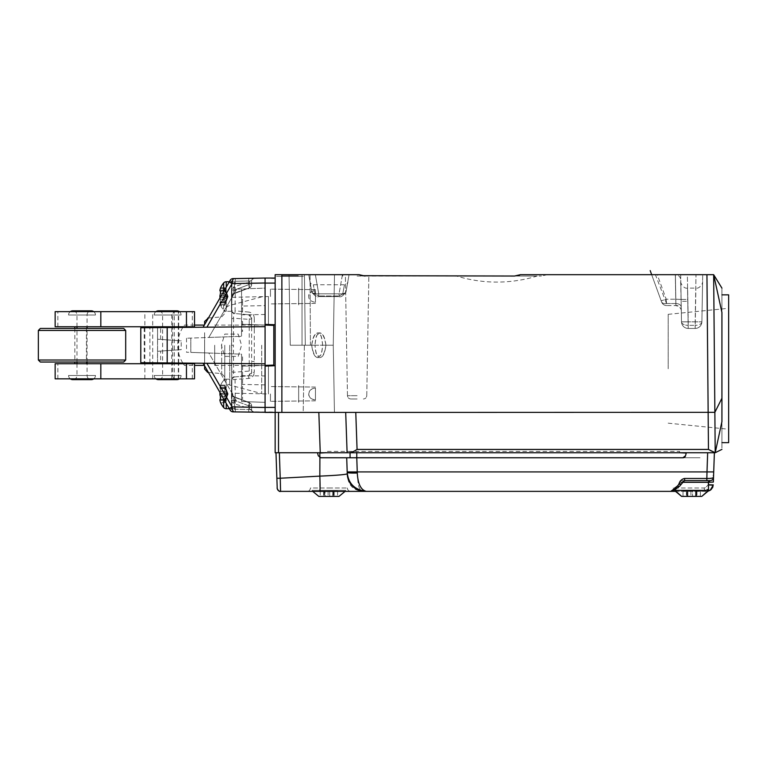 <?xml version="1.0" encoding="UTF-8"?>
<svg xmlns="http://www.w3.org/2000/svg" width="767" height="767" viewBox="0 0 767 767"><rect width="100%" height="100%" fill="white"/><g stroke="black" fill="none" stroke-linecap="round" stroke-linejoin="round"><path stroke-width="0.58" stroke-dasharray="3.83 2.88" d="M265.075 385.552L265.075 412.425L265.075 385.552M265.075 366.08L265.075 407.382L265.075 366.08L265.075 380.183L265.075 366.08L275.152 365.734L275.152 412.425L265.075 412.425L265.075 365.399L265.075 375.964L241.557 375.677L241.557 354.162L190.801 352.389L190.801 338.094L190.801 352.389L186.506 352.235L208.816 353.012L236.725 401.352L208.816 353.012L241.557 354.162L241.557 401.524L241.557 375.677M278.507 412.425L275.152 412.425L275.152 365.734L275.152 452.731L347.106 452.731L345.696 412.425L278.507 412.425L278.507 452.731L317.471 452.731L275.986 452.731L276.868 478.234L280.233 478.234L280.578 491.369M275.152 274.691L281.873 274.691L281.873 412.425L345.696 412.425L347.106 452.731L349.714 452.731C351.181 452.674 353.625 451.571 357.067 449.433L355.773 412.425L265.075 412.425L265.075 399.751C265.075 404.525 265.075 404.525 265.075 399.751L265.075 412.425L273.809 411.965L235.335 411.908L232.928 410.834L232.027 408.571L231.634 363.5L231.893 393.183L268.431 393.95L268.431 365.964M303.205 412.425L334.441 412.425L303.205 412.425L334.441 412.425L303.205 412.425L304.374 345.236L305.285 345.236L304.451 274.691L334.498 274.691L289.034 274.691L304.451 274.691L305.285 345.236L290.262 345.236L311.68 345.236C312.907 354.086 315.084 358.055 318.209 357.154C321.641 359.033 324.22 355.063 325.956 345.236L333.262 345.236L334.498 274.691L310.041 274.691L334.498 274.691L333.262 345.236L290.262 345.236L310.424 345.236L310.041 274.691L289.034 274.691L310.041 274.691L310.424 345.236L333.262 345.236L334.498 274.691L333.262 345.236L325.956 345.236C324.7 336.32 322.523 332.351 319.408 333.319C315.985 331.459 313.406 335.438 311.68 345.236L304.374 345.236L303.205 412.425M275.152 365.399L275.152 325.083M275.152 324.748L275.152 278.057L275.152 291.211L275.152 278.057L265.075 278.057L265.075 324.393L265.075 278.057L265.075 324.393L275.152 324.748L275.152 283.09L275.152 324.748M275.152 397.699L275.152 292.773L275.152 397.699M281.873 274.691L359.129 274.691C338.295 274.691 338.295 274.691 359.129 274.691L342.791 274.691L359.129 274.691L364.987 276.034L541.397 276.034L514.523 276.034L520.371 274.691L713.655 274.691L715.208 452.731L710.904 451.111M315.362 274.691L349.052 274.691L342.437 274.691L339.062 293.809C343.031 293.982 345.361 293.32 346.032 291.824C348.333 278.766 348.333 278.766 346.032 291.824L349.052 274.691L346.032 291.824C345.361 293.32 343.031 293.982 339.062 293.809L318.727 293.809C314.758 293.982 312.437 293.32 311.766 291.824L308.746 274.691L315.362 274.691L308.746 274.691L311.766 291.824C309.456 278.766 309.456 278.766 311.766 291.824C312.437 293.32 314.758 293.982 318.727 293.809L339.062 293.809L342.437 274.691L315.362 274.691L318.727 293.809L315.362 274.691M276.494 274.691L303.368 274.691L276.494 274.691M315.074 294.087C312.763 281.71 312.763 281.71 315.074 294.087C312.763 281.71 312.763 281.71 315.074 294.087L318.727 295.966L315.074 294.087A3.356 2.828 -10 0 1 311.766 291.824L311.766 291.824A3.356 2.828 170 0 0 315.074 294.087M339.062 295.966L342.724 294.087C345.025 281.71 345.025 281.71 342.724 294.087C345.025 281.71 345.025 281.71 342.724 294.087L339.062 295.966L318.727 295.966L339.062 295.966L339.062 296.589L339.062 295.966M315.458 302.361L315.458 289.638L315.458 302.361C310.808 301.479 308.574 299.533 308.756 296.532C308.42 293.397 310.664 291.402 315.458 290.568C311.229 290.904 308.996 292.889 308.756 296.532C308.583 299.552 310.817 301.498 315.458 302.361L315.458 296.532L315.458 302.361M270.444 296.532L270.444 289.14L270.444 296.532M334.441 412.425L333.262 345.236L334.441 412.425M315.458 388.112L315.458 399.914C310.76 399.195 308.526 397.21 308.756 393.95C309.437 390.192 311.67 388.246 315.458 388.112L315.458 393.95L315.458 388.112C311.028 388.764 308.794 390.71 308.756 393.95C309.111 397.69 311.354 399.674 315.458 399.914L315.458 388.112M270.444 393.95L270.444 401.342L270.444 393.95M311.68 345.236C312.936 336.329 315.112 332.351 318.228 333.319C321.661 331.459 324.23 335.438 325.956 345.236C324.729 354.086 322.552 358.055 319.427 357.154C315.994 359.033 313.415 355.054 311.68 345.236L315.007 345.236C315.63 337.231 316.79 333.664 318.497 334.537C320.385 332.878 321.757 336.445 322.629 345.236C322.025 353.175 320.865 356.741 319.149 355.936C317.27 357.623 315.879 354.057 315.007 345.236C315.611 353.175 316.771 356.741 318.487 355.936C320.376 357.623 321.757 354.057 322.629 345.236L325.956 345.236L322.629 345.236C322.006 337.231 320.846 333.664 319.139 334.537C317.26 332.878 315.879 336.445 315.007 345.236L311.68 345.236M275.152 283.09L265.075 283.09L265.075 278.057L265.075 290.731C265.075 285.947 265.075 285.947 265.075 290.731L265.075 278.057L273.809 278.507L265.075 278.057L265.075 324.393M364.987 276.034L359.129 274.691L364.987 276.034L361.947 275.689M357.115 276.034L368.85 276.034L357.115 276.034M537.168 276.034L456.547 276.034L537.168 276.034A137.398 137.398 0 0 1 456.547 276.034M357.115 398.984L350.826 398.984L357.115 398.984M681.249 307.174L681.317 310.884L681.249 307.174C680.626 271.221 680.626 271.221 681.249 307.174A5.379 3.73 -1 0 0 675.871 303.54L666.523 303.54L666.676 305.602L675.938 305.602L666.676 305.602L666.207 299.235L661.154 300.798L666.207 299.235L657.281 274.691L675.315 274.691L657.281 274.691L666.207 299.235L675.737 299.235L675.315 274.691L675.737 299.235L681.115 299.418L680.665 274.691L675.315 274.691L680.665 274.691L681.115 299.418L687.826 299.418L688.22 321.843L695.17 321.843L695.995 274.691L680.665 274.691L687.347 274.691L687.826 299.418L687.347 274.691L702.716 274.691L695.995 274.691L695.17 328.439L688.22 328.439L695.17 328.439L695.88 288.133L695.17 328.439A6.721 6.721 0 0 0 701.891 321.843L702.716 274.691L701.891 321.843A6.721 6.721 0 0 1 695.17 328.439L688.22 328.439L695.17 328.439A6.721 6.721 0 0 0 701.891 321.843A6.721 3.614 -179 0 1 695.17 325.342A6.721 3.614 1 0 0 701.891 321.843A6.721 6.721 0 0 1 695.17 328.439L695.17 321.843L688.22 321.843L688.22 328.439L687.52 288.133L688.22 325.342L687.52 288.133L688.22 325.342L695.17 325.342L688.22 325.342L688.22 328.439A6.721 6.721 0 0 1 681.508 321.843L681.115 299.418L675.737 299.235L675.938 305.602L675.737 299.235L666.207 299.235L666.523 303.54L655.421 274.691L651.662 274.691L657.281 274.691L651.662 274.691L661.47 301.652A5.379 3.605 -20 0 0 666.523 303.54L655.421 274.691L675.401 274.691C677.923 274.807 679.648 276.12 680.578 278.642L681.249 307.174A5.379 3.73 179 0 0 675.871 303.54C675.248 265.411 675.248 265.411 675.871 303.54C675.248 265.411 675.248 265.411 675.871 303.54L666.523 303.54A5.379 3.605 -20 0 1 661.47 301.652L651.662 274.691M652.899 274.691L655.421 274.691M518.454 275.449A13.442 13.442 0 0 1 514.523 276.034L514.532 276.034A13.442 13.442 0 0 0 518.454 275.449M359.167 274.711L361.976 275.698M681.144 301.306L681.508 321.843A6.721 6.721 0 0 0 688.22 328.439A6.721 6.721 0 0 1 681.508 321.843A6.721 3.614 179 0 0 688.22 325.342A6.721 3.614 -1 0 1 681.508 321.843A6.721 6.721 0 0 0 688.22 328.439L687.826 299.418L681.115 299.418L681.144 301.306L687.865 301.306L681.144 301.306L681.317 310.961L681.144 301.306M355.773 412.425L714.863 412.33L721.929 398.246L721.929 312.505L713.655 274.691M710.875 451.092L708.468 449.433L706.944 274.691M349.714 452.731L714.278 452.731L686.331 452.731L685.516 455.78L686.331 452.731L714.384 452.731L713.713 471.916L707.001 471.916L707.663 452.731M721.929 312.505C721.929 280.252 721.929 280.252 721.929 312.505M715.208 452.731L721.929 421.61C721.929 458.235 721.929 458.235 721.929 421.61L721.929 398.246M721.929 330.222L721.929 409.645L721.929 330.222M291.182 275.698L281.527 275.698L291.182 275.698M276.494 276.369L303.368 276.369L276.494 276.369M296.541 276.369L281.527 276.369L296.541 276.369M288.325 276.369L297.97 276.369L288.325 276.369M281.527 276.369L298.325 276.369L281.527 276.369M288.68 276.369L296.187 276.369L288.68 276.369M291.182 276.369L284.394 276.369L291.182 276.369M286.532 275.698L283.32 275.698L286.532 275.698M285.103 275.698L298.325 275.698L285.103 275.698M298.325 275.698L281.527 275.698L298.325 275.698M346.703 457.774L319.829 457.563L356.77 457.774L346.703 457.774L347.259 473.824L346.703 457.774M356.77 457.774L700.05 457.774L356.77 457.774L357.269 471.916L707.001 471.916M691.7 457.774C682.208 457.774 682.208 457.774 691.7 457.774C701.191 457.774 701.191 457.774 691.7 457.774C682.208 457.774 682.208 457.774 691.7 457.774C701.191 457.774 701.191 457.774 691.7 457.774M328.899 457.774C319.408 457.774 319.408 457.774 328.899 457.774C338.391 457.774 338.391 457.774 328.899 457.774M355.102 457.774L675.574 457.774L355.102 457.774M698.421 457.774L681.623 457.774L698.421 457.774M353.088 457.774L339.647 457.774L353.088 457.774M713.166 477.803L713.521 477.371A3.356 3.356 2 0 1 710.165 480.621A3.356 3.356 0 0 0 713.521 477.4L713.473 478.723M713.406 480.717L713.368 481.801M711.373 480.391C713.262 478.838 713.972 477.831 713.521 477.371L713.521 477.371A3.356 3.356 2 0 0 713.521 477.371L713.713 471.916M708.171 480.621L706.369 480.621M693.962 480.621L680.617 480.621A1.342 0.872 90 0 0 679.744 481.964L681.7 481.964A3.356 1.985 -151.8 0 1 681.834 483.536L681.834 483.546A3.356 1.985 28.2 0 1 678.872 484.111C680.271 480.497 682.179 478.618 684.615 478.464L689.562 478.464M312.102 490.362L328.899 490.362L312.102 490.362L312.706 491.369L670.502 491.369C671.882 491.858 677.51 488.09 679.648 486.173A3.356 1.86 51.8 0 0 679.744 483.526C676.389 486.642 674.394 488.138 673.762 488.004C674.404 488.138 676.398 486.642 679.744 483.526L684.615 480.621L680.617 480.621L684.615 480.621L679.744 483.526A3.356 1.86 -128.2 0 1 679.648 486.173A3.356 1.86 51.8 0 1 677.568 485.99L678.872 484.111M691.7 480.621C704.643 480.621 704.643 480.621 691.7 480.621C678.757 480.621 678.757 480.621 691.7 480.621C704.643 480.621 704.643 480.621 691.7 480.621C678.757 480.621 678.757 480.621 691.7 480.621M675.506 491.369L706.541 491.369L707.999 491.206L708.497 490.362L674.902 490.362L708.497 490.362L674.902 490.362L675.506 491.369L708.018 491.206M710.184 490.295C708.315 490.928 706.848 489.988 705.803 487.467L708.104 484.888L705.803 487.467L704.259 488.004L673.225 488.004L704.259 488.004L705.803 487.476L708.449 490.449M713.243 485.127L712.974 486.604M712.361 488.004L711.402 489.288M670.511 491.369L670.502 491.369A3.356 3.26 90 0 0 673.762 488.004A3.356 3.26 -90 0 1 670.502 491.369C671.259 491.522 673.608 489.73 677.568 485.99M699.907 480.621L680.617 480.621A1.342 0.872 90 0 0 679.744 481.964L681.7 481.964A3.356 1.985 28.2 0 1 681.834 483.546L682.563 482.242M683.637 480.967L684.615 480.621L684.615 478.464M706.426 480.621L708.248 480.621M708.679 478.455L712.227 478.109M708.641 481.379L708.267 481.964L713.329 482.088M708.114 484.763L708.267 481.964L708.114 484.763M685.516 455.78L686.244 453.067M321.862 491.369L319.829 491.369L319.829 476.125C336.627 475.377 345.773 474.61 347.259 473.824L347.259 473.69M365.428 491.369L365.428 491.369C353.731 491.369 347.672 485.521 347.259 473.824M332.006 491.369L307.059 491.369C309.101 491.168 310.223 490.046 310.424 488.004L328.899 488.004L310.424 488.004M366.214 491.369L366.223 491.369C358.41 490.334 358.256 488.224 357.288 473.009L357.269 471.916L347.192 471.916M357.288 473.009A10.076 0.901 -2 0 1 347.221 472.482C346.128 482.213 355.313 492.903 366.223 491.369M279.341 452.731L280.233 478.234L319.829 476.125L319.829 457.563M318.286 455.78L317.471 452.731M328.899 488.004L347.374 488.004L328.899 488.004M627.876 457.774L662.132 457.774L627.876 457.774M520.371 457.774L368.534 457.774L520.371 457.774M679.61 452.731L679.61 451.389L350.059 451.389L350.059 457.774M350.059 452.731L350.059 451.389L325.534 451.389L325.534 452.731M692.496 491.033L696.963 491.033L696.158 491.033L696.168 496.402L690.904 496.402L696.57 496.402L696.57 491.033L695.506 491.033L695.506 496.402L695.506 491.033L687.884 491.033L692.496 491.033L692.496 496.402L696.57 496.402L696.158 491.033L700.386 491.033L696.158 491.033L696.168 496.402L696.57 491.033L695.506 491.033L696.57 491.033L696.57 496.402L692.496 496.402L692.496 491.033M687.884 491.033L686.82 491.033L687.884 491.033L687.884 496.402L690.904 496.402L686.436 496.402L687.232 496.402L687.232 491.033L686.82 496.402L687.884 496.402L687.884 491.033L690.904 491.033L686.436 491.033L687.884 491.033L687.884 496.402L690.904 496.402L686.436 496.402L687.884 496.402L687.884 491.033M683.014 491.033L686.436 491.033L683.014 491.033L683.014 496.402L686.436 496.402L683.014 496.402L683.014 491.033L687.232 491.033L687.232 496.402L687.232 491.033L683.014 491.033L683.014 496.402L686.436 496.402L683.014 496.402L683.014 491.033M700.386 491.033L700.386 496.402L696.963 496.402L700.386 496.402L700.386 491.033L696.963 491.033L700.386 491.033L700.386 496.402L696.963 496.402L700.386 496.402L700.386 491.033M701.776 496.402L681.623 496.402M708.497 490.362L708.497 482.299L682.525 482.299M695.506 491.033L695.506 496.402L695.506 491.033M696.57 496.402L696.57 491.033M686.82 496.402L686.82 491.033M329.695 491.033L332.705 491.033L328.103 491.033L329.695 491.033L329.695 496.402L328.103 496.402L334.163 496.402L329.695 496.402L329.695 491.033M325.083 491.033L328.103 491.033L324.019 491.033L325.083 491.033L325.083 496.402L328.103 496.402L323.636 496.402L325.083 496.402L325.083 491.033M323.636 491.033L320.213 491.033L323.636 491.033L323.636 496.402L320.213 496.402L323.636 496.402L323.636 491.033M320.213 491.033L320.213 496.402L320.213 491.033M332.705 491.033L333.77 491.033L332.705 491.033L332.705 496.402L332.705 491.033M334.163 491.033L337.585 491.033L334.163 491.033L334.163 496.402L337.585 496.402L334.163 496.402L334.163 491.033M337.585 491.033L337.585 496.402L337.585 491.033M338.976 496.402L318.823 496.402M328.899 490.362L345.696 490.362L328.899 490.362M324.019 491.033L324.019 496.402L324.019 491.033M333.77 496.402L333.77 491.033L333.77 496.402M728.65 294.854L728.65 442.655M721.929 368.754L721.929 442.655L721.929 368.754M668.182 368.754L668.182 314.336L668.182 368.754M184.444 327.394L184.444 326.761M184.444 363.088L184.444 363.711M204.607 321.44L204.607 324.604M238.201 356.377L241.557 345.236L238.201 334.096L224.76 334.096L221.404 345.236L224.76 356.377L238.201 356.377M214.683 345.236L214.683 365.399L214.683 345.236M261.71 345.236L261.71 393.615L261.71 345.236M224.76 345.236L224.76 378.553L224.76 345.236M204.607 345.236L204.607 365.878L204.607 345.236C204.607 362.503 204.607 362.503 204.607 345.236C204.607 327.979 204.607 327.979 204.607 345.236M253.695 278.248L254.28 278.239A2.684 2.684 0 0 0 251.634 280.933L251.634 284.73A3.356 3.068 0 0 1 249.246 287.663L249.246 282.131L233.877 286.772L232.027 288.766L231.912 295.659A2.684 2.378 0.5 0 1 231.912 295.659A2.684 2.378 -179.5 0 1 231.912 295.659L231.96 290.041L231.912 295.669A2.684 2.378 -179.5 0 1 233.82 293.406L234.481 281.93L232.027 281.901C232.065 280.08 233.168 278.967 235.335 278.574L232.928 279.648L232.027 281.901C232.238 279.907 233.341 278.795 235.335 278.574L235.335 278.574C233.341 278.795 232.238 279.907 232.027 281.901L231.481 345.236L232.027 281.901A3.356 3.356 0.5 0 1 235.325 278.574L235.316 283.608L265.075 283.09L265.075 365.399L265.075 325.083L241.557 324.259L241.557 288.948L265.075 288.133L265.075 375.964M265.075 305.602L265.075 288.133L236.725 289.121L241.557 288.948L241.557 336.32L186.506 338.237L208.816 337.461L236.725 289.121L208.816 337.461L241.557 336.32L241.557 324.259L265.075 325.083L265.075 365.399L241.557 366.214L273.809 365.092L273.809 325.39L265.075 325.083L265.075 305.602L241.557 306.071M265.075 345.236L265.075 399.655L265.075 345.236M265.075 393.95C265.075 407.498 265.075 407.498 265.075 393.95C265.075 380.403 265.075 380.403 265.075 393.95C265.075 407.498 265.075 407.498 265.075 393.95C265.075 380.403 265.075 380.403 265.075 393.95M265.075 296.532C265.075 310.079 265.075 310.079 265.075 296.532C265.075 282.985 265.075 282.985 265.075 296.532C265.075 310.079 265.075 310.079 265.075 296.532C265.075 282.985 265.075 282.985 265.075 296.532M265.075 314.508L241.557 314.806M241.557 396.97L241.557 398.984L241.557 396.97M241.557 390.087L241.557 395.628L241.557 390.087M241.557 386.223L241.557 388.236L241.557 386.223M241.557 379.166L241.557 384.881L241.557 379.166M241.557 377.489L241.557 371.439L241.557 377.489M241.557 366.07L241.557 370.097L241.557 363.376L241.557 366.07L242.564 366.07L242.564 370.097L241.557 370.097M241.557 356.329L241.557 362.034L241.557 356.329M241.557 327.921L241.557 333.818L241.557 327.921M241.557 325.802L241.557 320.664L241.557 325.802M241.557 306.608L241.557 312.198L241.557 306.608M241.557 301.767L241.557 305.4L241.557 299.351L241.557 301.767L242.564 301.767L242.564 299.351L242.564 305.4L242.564 301.767M241.557 401.524L265.075 402.349L241.557 401.524M186.506 338.237L186.506 352.235M265.075 384.881L241.557 384.411M242.564 366.07L242.564 370.097M241.557 330.04L242.564 330.04L242.564 331.402L241.557 331.402M242.564 330.04L242.564 331.402M241.557 321.574L242.564 321.574L242.564 325.352L241.557 325.352M242.564 321.574L242.564 325.352M241.557 308.574L242.564 308.574L242.564 312.198L241.557 312.198M242.564 308.574L242.564 312.198M242.564 311.297L242.564 307.519L242.564 311.297M241.557 299.351L242.564 299.351M242.564 301.019L242.564 303.732L242.564 301.019M248.863 278.335L265.075 278.057M268.431 324.508L268.431 296.532L231.893 297.299L231.634 326.982L206.774 327.193L232.017 283.474M231.902 296.532C231.989 286.551 231.989 286.551 231.902 296.532C231.816 306.503 231.816 306.503 231.902 296.532C231.989 286.551 231.989 286.551 231.902 296.532C231.816 306.503 231.816 306.503 231.902 296.532M231.912 295.659A2.684 2.378 0.5 0 1 233.82 293.406L233.628 293.857L233.82 293.406C233.897 284.48 233.897 284.48 233.82 293.406C233.897 284.48 233.897 284.48 233.82 293.406L249.246 287.663A3.356 3.068 0 0 0 251.634 284.73L248.566 284.73L234.414 290.07L233.82 293.406L249.438 287.884L249.246 282.131L251.442 280.041C256.082 276.168 253.148 279.217 254.27 278.239L254.145 278.248M232.027 281.901L234.481 281.93L235.143 281.259L234.481 281.93L234.414 290.07L231.96 290.041L234.414 290.07L248.566 284.73L249.438 287.884A3.356 3.356 0 0 0 251.634 284.73L251.634 280.933L251.634 284.73L251.634 280.933L235.143 281.259L248.566 281.029L249.438 287.884L233.628 293.857L231.902 296.34L233.628 293.857L249.438 287.884M248.882 278.335L248.566 281.029L251.634 280.933L251.634 284.73L248.566 284.73L248.757 278.335L245.603 278.392M249.275 278.325L251.106 278.296M252.516 278.939L254.28 278.239A2.684 2.684 89 0 0 251.634 280.933A2.684 2.684 0 0 1 254.26 278.239A2.684 2.684 -91 0 0 251.634 280.933A2.684 2.684 89 0 1 254.28 278.239L252.554 278.9M232.928 279.648L233.034 278.613M232.075 281.422L230.186 280.291M157.571 327.624L157.503 362.849L157.571 327.624L157.571 339.196L181.204 340.845L181.204 349.637L157.571 351.286L181.204 349.637M157.571 362.858L157.571 339.196L160.639 339.407L160.639 327.595L231.634 326.982M167.657 327.538C185.298 327.384 185.298 327.384 167.657 327.538L162.614 327.576L162.614 362.896L167.187 362.935M232.075 409.06L230.186 410.182L203.092 363.251L206.898 363.28M231.634 363.5L231.893 392.273L231.481 345.236L231.634 363.5L203.092 363.251M232.928 410.834L233.034 411.869L254.28 412.234L235.335 411.908C233.341 411.687 232.238 410.575 232.027 408.571A3.356 3.356 0 0 0 235.306 411.908L235.143 409.214L251.634 409.549L251.634 405.743L251.634 409.549L251.634 405.743L251.634 409.549L235.143 409.214L234.481 408.552L235.335 411.908L235.316 406.865L275.152 407.382M252.103 411.054L254.289 412.234L248.757 412.138L248.566 405.743L234.414 400.412L248.566 405.743L251.634 405.743L248.566 405.743L248.757 412.138L254.289 412.234L252.027 410.959A2.684 2.684 0 0 1 251.634 409.549L251.634 405.743A3.356 3.068 0 0 0 249.246 402.809L233.628 396.625L234.414 400.412L233.82 397.076C233.897 406.002 233.897 406.002 233.82 397.076C233.897 406.002 233.897 406.002 233.82 397.076L249.438 402.598L248.566 405.743L249.438 402.598L249.246 408.341L249.246 402.809A3.356 3.068 180 0 1 251.634 405.743A3.356 3.356 0 0 0 249.438 402.598L233.628 396.625L231.902 394.142L233.628 396.625L249.438 402.598M231.481 326.982L232.027 408.571L231.912 394.813L232.037 401.726L233.877 403.71L249.246 408.341L251.442 410.441C256.082 414.305 253.148 411.256 254.27 412.234L254.27 412.234A2.684 2.684 0 0 1 252.027 410.959M252.516 411.534L254.27 412.234A2.684 2.684 -89 0 1 251.634 409.549A2.684 2.684 0 0 0 254.26 412.234A2.684 2.684 91 0 1 251.634 409.549A2.684 2.684 91 0 0 254.28 412.234L252.554 411.572M231.912 394.813A2.684 2.378 179.5 0 0 233.82 397.076A2.684 2.378 -0.5 0 1 231.912 394.813L232.027 408.571C232.238 410.575 233.341 411.687 235.335 411.908A3.356 3.356 0 0 1 232.027 408.571L234.481 408.552L234.414 400.412L234.481 408.552L232.027 408.571C232.065 410.393 233.168 411.505 235.335 411.908M231.902 393.95C231.816 383.979 231.816 383.979 231.902 393.95C231.989 403.921 231.989 403.921 231.902 393.95C231.816 383.979 231.816 383.979 231.902 393.95C231.989 403.921 231.989 403.921 231.902 393.95M231.96 400.432L234.414 400.412L231.96 400.432M231.481 345.236L233.389 345.236L233.619 372.273L249.246 371.075A3.356 1.371 0 0 1 251.634 372.398L251.634 361.449L251.634 372.398A3.356 3.356 0 0 1 248.566 375.744L251.634 372.398L254.28 372.398L254.28 329.033L251.634 329.033L251.634 318.084L251.634 361.449L254.28 361.449M231.701 371.103A2.684 1.237 179.5 0 0 233.619 372.273C233.264 374.929 233.465 376.501 234.232 376.99L248.566 375.744A3.356 1.16 -95 0 0 249.246 371.075L249.246 319.398L233.619 318.209L233.389 345.236M231.701 319.369A2.684 1.237 -179.5 0 1 233.619 318.209C233.264 315.544 233.465 313.971 234.232 313.482L231.912 311.651M231.778 310.779A2.684 2.684 0.5 0 0 234.232 313.482L248.566 314.738L234.232 313.482A2.684 2.684 0 0 1 231.778 310.779L235.076 310.865L234.894 313.54M254.28 329.033L254.28 318.084L251.634 318.084A3.356 1.371 180 0 1 249.246 319.398A3.356 1.16 -85 0 0 248.566 314.738A3.356 3.356 0 0 1 251.634 318.084L248.566 314.738L248.757 312.064L235.076 310.865L235.316 283.608L232.017 283.579M232.017 406.893L235.316 406.865L235.076 379.617L234.894 376.933L234.232 376.99A2.684 2.684 -95 0 0 231.778 379.694A2.684 2.684 -95 0 1 234.232 376.99A2.684 2.684 0 0 0 231.778 379.694L248.757 378.419C252.151 377.824 253.992 375.82 254.28 372.398M254.28 318.084C253.992 314.662 252.151 312.648 248.757 312.064M234.894 376.933L248.566 375.744L248.757 378.419M268.431 365.274L268.431 393.95M268.431 296.532L268.431 325.198M231.481 363.5L160.639 362.877L160.639 351.075M160.639 339.407L181.204 340.845M167.657 362.944C185.298 363.098 185.298 363.098 167.657 362.944M149.901 362.791L149.901 327.691M140.783 362.705L140.783 327.768M242.564 356.828L242.564 362.034L242.564 356.828M241.557 379.838L241.557 383.874L241.557 379.838M241.557 357L241.557 361.027L241.557 357M241.557 308.42L241.557 311.297L241.557 308.42M241.557 302.371L241.557 303.732L241.557 302.371M242.564 396.97L242.564 398.984L242.564 396.97M242.564 389.751L242.564 395.628L242.564 389.751M242.564 386.223L242.564 388.236L242.564 386.223M242.564 379.675L242.564 384.881L242.564 379.675M242.564 377.489L242.564 371.439L242.564 377.489M194.53 378.831L55.147 378.831M174.262 378.831L161.041 378.831L174.262 378.831M88.636 378.831L75.406 378.831L88.636 378.831M194.53 311.642L55.147 311.642M194.53 326.761L55.147 326.761M57.851 378.831L57.851 363.711L55.147 363.711M163.831 326.761L171.472 326.761L163.831 326.761M78.196 326.761L85.846 326.761L78.196 326.761M161.041 311.642L174.262 311.642L161.041 311.642M75.406 311.642L88.636 311.642L75.406 311.642M74.83 328.439L74.83 362.034M57.851 363.711L86.431 363.711L86.431 326.761M194.53 363.711L86.431 363.711M171.472 363.711L163.831 363.711L171.472 363.711M85.846 363.711L78.196 363.711L85.846 363.711M144.225 327.739L144.225 362.733M157.532 327.624L157.532 362.858M174.301 363.002L174.301 327.48M174.301 378.831L174.301 363.711M174.301 326.761L174.301 311.642M95.453 375.475L68.579 375.475L95.453 375.475A4.161 4.161 0 0 1 93.756 378.831M68.579 375.475A4.161 4.161 0 0 0 70.286 378.831M76.978 363.711L76.978 375.475A4.161 4.161 0 0 1 72.817 379.636L91.225 379.636A4.161 4.161 0 0 1 87.064 375.475L87.064 363.711M76.978 362.034L76.978 328.439M76.978 326.761L76.978 315.007A4.161 4.161 0 0 0 72.817 310.836L91.225 310.836A4.161 4.161 0 0 0 87.064 315.007L87.064 326.761M87.064 362.034L87.064 328.439M72.817 310.836L91.225 310.836M72.75 310.836L91.292 310.836M95.453 315.007L68.579 315.007L95.453 315.007A4.161 4.161 0 0 0 93.756 311.642M70.286 311.642A4.161 4.161 0 0 0 68.579 315.007M181.089 375.475L154.215 375.475L181.089 375.475A4.161 4.161 0 0 1 179.392 378.831M154.215 375.475A4.161 4.161 0 0 0 155.922 378.831M162.614 363.711L162.614 375.475A4.161 4.161 0 0 1 158.453 379.636L176.861 379.636A4.161 4.161 0 0 1 172.69 375.475L172.69 363.711M162.614 326.761L162.614 315.007A4.161 4.161 0 0 0 158.453 310.836M172.69 362.983L172.69 327.49M172.69 326.761L172.69 315.007A4.161 4.161 0 0 1 176.861 310.836M158.385 310.836L176.928 310.836M181.089 315.007L154.215 315.007L181.089 315.007A4.161 4.161 0 0 0 179.392 311.642M155.922 311.642A4.161 4.161 0 0 0 154.215 315.007M123.679 362.034L40.363 362.034M82.021 362.034L108.895 362.034L82.021 362.034M125.692 360.02L38.35 360.02M125.692 330.462L38.35 330.462M123.679 328.439L40.363 328.439M82.021 328.439L108.895 328.439L82.021 328.439M229.343 281.748L231.481 281.748L231.481 311.306L231.481 281.748L231.481 311.306L231.481 281.748L226.246 281.748L226.246 311.306L226.246 287.126M231.481 311.306L226.246 311.306A3.356 3.356 180 0 1 223.676 310.117A3.356 3.356 180 0 0 226.246 311.306L231.481 311.306M224.76 287.692L220.656 287.692L220.388 288.459L220.656 287.692A21.093 21.093 0 0 1 223.676 282.946L223.676 310.117A21.093 21.093 0 0 1 220.656 305.371L224.76 305.371L228.115 296.532L224.76 287.692L228.115 296.532L224.76 305.371L228.115 296.532L224.76 288.459L224.76 290.079L224.76 287.692L228.115 296.532L224.76 302.975L224.76 302.236L219.928 302.236L224.76 302.236L224.76 299.197L228.115 296.532L224.76 295.784L224.76 297.28L224.76 293.866L224.76 295.784L228.115 296.532L224.76 290.079L228.115 296.532L224.76 299.197L224.76 297.28L224.76 299.197L220.388 299.197A20.143 18.715 0 0 1 219.928 297.28A20.143 18.715 0 0 0 220.388 299.197L220.388 301.939L224.76 302.236L228.115 296.532L224.76 290.079L224.76 290.827L219.928 290.827L219.928 290.079L219.928 290.827A20.143 2.895 0 0 0 220.388 291.124L220.388 291.124A20.143 2.895 0 0 1 219.928 290.827L219.928 290.079A20.143 15.819 0 0 1 220.388 288.459L224.76 288.459L224.76 291.124L228.115 296.532L224.76 305.371L224.76 302.975L219.928 302.975L219.928 302.236A20.143 2.895 180 0 1 220.388 301.939A20.143 2.895 180 0 0 219.928 302.236L219.928 302.975L224.76 302.975L224.76 305.371L220.656 305.371L220.388 304.604A20.143 15.819 180 0 1 219.928 302.975A20.143 15.819 180 0 0 220.388 304.604L220.656 305.371A21.093 21.093 0 0 0 223.676 310.117L223.676 282.946A3.356 3.356 0 0 1 226.246 281.748M220.043 297.864A20.143 18.715 0 0 0 220.388 299.197L220.388 301.939A20.143 2.895 0 0 0 219.928 302.236L224.76 302.236L228.115 296.532L224.76 302.975L228.115 296.532L224.76 299.197L224.76 301.939L228.115 296.532L224.76 297.28L228.115 296.532L224.76 291.124L228.115 296.532L224.76 293.866L224.76 291.124L224.76 293.866L228.115 296.532L224.76 290.827L224.76 288.459L220.388 288.459A20.143 15.819 0 0 0 219.928 290.079L219.928 290.827A20.143 2.895 180 0 0 220.388 291.124L220.388 293.866A20.143 18.715 180 0 0 219.928 295.784L219.928 297.28L219.928 295.784A20.143 18.715 180 0 1 220.388 293.866L220.589 292.965M220.58 292.965L220.637 291.719M220.388 288.459L224.76 288.459L228.115 296.532L224.76 295.784L224.76 293.866L224.76 299.197L224.76 295.784L228.115 296.532L224.76 293.866L224.76 290.079L228.115 296.532L224.76 291.124L224.76 293.866L220.388 293.866A20.143 18.715 180 0 0 219.928 295.784L224.76 295.784L219.928 295.784L224.76 295.784L219.928 295.784L219.928 297.28L228.115 296.532L224.76 290.827L228.115 296.532L224.76 288.459L220.388 288.459A20.143 15.819 0 0 0 219.928 290.079L224.76 290.079L219.928 290.079L224.76 290.079L219.928 290.079L219.928 290.827L224.76 290.827L220.58 291.45M298.66 288.133L298.66 304.93L298.66 288.133M220.503 293.416L224.76 293.866L228.115 296.532L224.76 299.197L224.76 301.939L224.76 299.197L220.388 299.197A20.143 18.715 0 0 1 219.928 297.28L228.115 296.532L224.76 291.124L220.388 291.124L224.76 291.124M220.388 304.604A20.143 15.819 180 0 1 219.928 302.975L219.928 302.236L219.928 302.975A20.143 15.819 180 0 0 220.388 304.604L224.76 304.604L224.76 302.975L224.76 304.604L220.388 304.604M220.388 301.939A20.143 2.895 180 0 0 219.928 302.236L224.76 302.236L224.76 302.975L224.76 301.939L220.388 301.939M228.115 296.532L224.76 301.939L228.115 296.532L224.76 302.236L228.115 296.532L224.76 302.975L228.115 296.532L224.76 304.604L228.115 296.532M229.343 408.725L231.481 408.725L231.481 379.166L226.246 379.166L226.246 408.725L226.246 379.166L226.246 408.725L231.481 408.725L231.481 379.166L231.481 408.725L231.481 379.166L226.246 379.166A3.356 3.356 0 0 0 223.676 380.365A21.093 21.093 0 0 0 220.656 385.111L220.388 385.878A20.143 15.819 0 0 0 219.928 387.498A20.143 15.819 0 0 1 220.388 385.878A20.143 15.819 180 0 0 219.928 387.498L219.928 388.246L219.928 387.498A20.143 15.819 180 0 1 220.388 385.878L220.656 385.111A21.093 21.093 0 0 1 223.676 380.365A3.356 3.356 0 0 1 226.246 379.166L226.246 403.356M220.503 399.233L220.388 396.616L220.388 399.358A20.143 2.895 0 0 0 219.928 399.655A20.143 2.895 180 0 1 220.388 399.358A20.143 2.895 180 0 0 219.928 399.655L219.928 400.393A20.143 15.819 0 0 0 220.388 402.023A20.143 15.819 0 0 1 219.928 400.393A20.143 15.819 0 0 0 220.388 402.023L220.656 402.79A21.093 21.093 0 0 0 223.676 407.536A3.356 3.356 180 0 0 226.246 408.725M219.928 400.393L219.928 399.655L219.928 400.393L224.76 400.393L228.115 393.95L224.76 388.543L228.115 393.95L224.76 388.246L224.76 385.878L224.76 387.498L228.115 393.95L224.76 388.246L220.388 388.543A20.143 2.895 0 0 1 219.928 388.246A20.143 2.895 0 0 0 220.388 388.543L220.388 391.285L224.76 391.285L228.115 393.95L224.76 402.79L228.115 393.95L224.76 400.393L219.928 400.393L219.928 399.655L224.76 399.655L224.76 400.393L219.928 400.393L224.76 400.393L228.115 393.95L224.76 396.616L224.76 399.655L224.76 394.698L224.76 396.616L220.388 396.616A20.143 18.715 0 0 1 219.928 394.698L219.928 393.203A20.143 18.715 180 0 1 220.388 391.285A20.143 18.715 180 0 0 219.928 393.203L219.928 394.698A20.143 18.715 0 0 0 220.388 396.616L220.503 397.057M224.76 402.79L228.115 393.95L224.76 385.111L228.115 393.95L224.76 385.111L228.115 393.95L224.76 399.358L228.115 393.95L224.76 399.655L224.76 402.023L220.388 402.023L220.656 402.79L224.76 402.79L228.115 393.95L224.76 391.285L224.76 393.203L224.76 388.543L224.76 394.698L224.76 391.285L220.388 391.285L220.388 388.543L220.388 391.285A20.143 18.715 180 0 0 220.043 392.618M220.388 388.543L224.76 388.543L224.76 391.285L228.115 393.95L224.76 385.878L228.115 393.95L224.76 388.246L219.928 388.246A20.143 2.895 0 0 0 220.388 388.543L224.76 388.543L228.115 393.95L224.76 393.203L228.115 393.95L224.76 396.616L228.115 393.95L224.76 388.246L219.928 388.246A20.143 2.895 180 0 0 220.388 388.543L220.388 391.285L224.76 391.285L224.76 387.498L228.115 393.95L224.76 387.498L219.928 387.498L219.928 388.246L219.928 387.498L224.76 387.498L224.76 385.878L220.388 385.878L224.76 385.878L224.76 387.498L228.115 393.95L224.76 391.285L220.388 391.285A20.143 18.715 180 0 0 219.928 393.203L224.76 393.203L224.76 396.616L224.76 393.203L228.115 393.95L224.76 394.698L228.115 393.95L224.76 399.358L224.76 396.616L224.76 399.358L220.388 399.358M298.66 385.552L298.66 402.349L298.66 385.552M224.76 402.023L228.115 393.95L224.76 396.616L220.388 396.616A20.143 18.715 0 0 1 219.928 394.698L219.928 393.203L228.115 393.95L224.76 394.698L228.115 393.95L224.76 399.358L224.76 402.023L224.76 400.393L228.115 393.95L224.76 402.023L220.388 402.023M219.889 393.49L224.76 393.203L219.928 393.203M228.115 393.95L224.76 399.358M320.242 452.731L318.832 412.425M347.777 281.911L346.032 291.824A3.356 2.828 10 0 1 342.724 294.087A3.356 2.828 -170 0 0 346.032 291.824L347.767 281.997C348.352 282.611 347.25 283.541 344.46 284.768L313.339 284.768C312.39 285.621 309.81 282.524 310.031 281.997L311.766 291.824C314.643 295.928 316.963 297.51 318.727 296.589L339.062 296.589C340.74 297.538 343.07 295.957 346.032 291.824L346.032 291.824C343.146 295.928 340.826 297.51 339.062 296.589L339.062 293.809L339.062 296.589L318.727 296.589L318.727 293.809L318.727 296.589C317.049 297.538 314.729 295.957 311.766 291.824L310.012 281.911M302.025 274.691L302.025 345.236L302.025 274.691M357.115 395.686L347.47 395.686L357.115 395.686M520.371 274.691A13.442 6.27 -90 0 1 517.639 276.034L517.035 276.034M357.067 449.433L708.468 449.433M680.799 281.479L681.508 321.843L688.22 321.843L681.508 321.843L680.799 281.527C680.089 282.246 683.378 289.111 687.52 288.133L695.88 288.133C700.012 289.111 703.31 282.246 702.591 281.527L701.891 321.843L695.17 321.843L701.891 321.843L702.591 281.479M704.259 488.004A3.356 2.282 90 0 0 706.541 491.369A3.356 2.282 -90 0 1 704.259 488.004M706.848 480.621L706.848 478.464M356.77 452.731L356.77 451.389M690.904 491.033L690.904 496.402L690.904 491.033M686.436 491.033L686.436 496.402L686.436 491.033M696.963 491.033L696.963 496.402L696.963 491.033M687.232 491.033L687.232 496.402L687.232 491.033M328.103 491.033L328.103 496.402L328.103 491.033M324.431 491.033L324.431 496.402L324.431 491.033M333.367 491.033L333.367 496.402L333.357 491.033M229.736 345.236L229.736 385.044L229.736 345.236M221.692 345.236L221.692 373.606L221.692 345.236M207.675 318.094L207.675 319.293M207.675 371.19L207.675 372.378M235.335 278.574L235.143 281.259L235.335 278.574M232.017 406.999L206.774 363.28M57.851 326.761L57.851 311.642M144.867 378.831L144.867 311.642M178.308 378.831L178.308 363.711M178.308 363.031L178.308 327.442M178.308 326.761L178.308 311.642M192.296 326.761L192.296 311.642M192.296 378.831L192.296 363.711M171.731 378.831L171.731 311.642M152.7 378.831L152.7 311.642M76.978 375.475L87.064 375.475L76.978 375.475M76.978 315.007L87.064 315.007L76.978 315.007M162.614 375.475L172.69 375.475L162.614 375.475M162.614 315.007L172.69 315.007L162.614 315.007M219.928 290.827L224.76 290.827L219.928 290.827M223.676 282.946L223.676 291.575M219.928 302.975L224.76 302.975L219.928 302.975M224.76 299.197L220.388 299.197L224.76 299.197M219.928 297.28L224.76 297.28L219.928 297.28M223.676 398.907L223.676 407.536M219.928 399.655L224.76 399.655M219.928 394.698L224.76 394.698L219.928 394.698M219.928 387.498L224.76 387.498L219.928 387.498M224.76 385.878L220.388 385.878L224.76 385.878M219.928 388.246L224.76 388.246L219.928 388.246M224.76 396.616L220.388 396.616L224.76 396.616M290.262 345.236L289.034 274.691L290.262 345.236M315.458 289.638L270.444 289.14L315.458 289.638M315.458 303.416L270.444 303.924L315.458 303.416M315.458 387.067L270.444 386.558L315.458 387.067M315.458 400.834L270.444 401.342L315.458 400.834M342.791 276.034L342.791 274.691M347.47 395.686L345.38 276.034L347.47 395.686C347.681 397.68 348.793 398.782 350.826 398.984C348.793 398.782 347.681 397.68 347.47 395.686M366.76 395.686L368.85 276.034L366.76 395.686C366.549 397.68 365.437 398.782 363.405 398.984C365.437 398.782 366.549 397.68 366.76 395.686M547.245 274.691L541.397 276.034M666.676 305.602C664.212 305.448 662.535 304.278 661.624 302.064C662.535 304.278 664.212 305.448 666.676 305.602M681.317 310.884C681.441 308.411 679.648 306.656 675.938 305.602C679.217 304.806 681.892 310.309 681.317 310.884M673.225 488.004C673.934 488.761 672.812 489.883 669.859 491.369C672.812 489.883 673.934 488.761 673.225 488.004M679.648 486.173L681.834 483.546M347.374 488.004C347.576 490.046 348.688 491.168 350.73 491.369M713.521 477.381L713.042 475.521M674.902 490.362L674.902 489.653M345.696 490.362L345.092 491.369M668.182 314.336L728.65 308.286M668.182 423.173L728.65 429.223M194.53 325.083L184.444 325.083A33.595 33.595 0 0 0 183.265 326.761M182.853 327.404A33.595 33.595 0 0 0 182.853 363.079M183.265 363.711A33.595 33.595 0 0 0 184.444 365.399L194.53 365.399M214.683 365.399L268.431 365.399M214.683 325.083L268.431 325.083M224.76 378.553C224.961 381.841 226.62 384.008 229.736 385.044L261.71 393.615M208.394 318.037L221.692 316.867L224.76 313.521M208.394 372.446L221.692 373.606L224.76 376.952M261.71 296.867L229.736 305.429C226.62 306.474 224.961 308.641 224.76 311.92M252.027 279.524L254.289 278.239L252.103 279.418M234.232 376.99L231.922 378.821M178.673 378.831L178.673 363.711M178.673 363.04L178.673 327.442M178.673 326.761L178.673 311.642M224.76 385.111L220.656 385.111L224.76 385.111"/><path stroke-width="1.15" d="M265.075 363.788L206.898 363.28L232.075 406.893L233.034 411.869L275.152 412.425L265.075 412.425L265.075 278.057L275.152 278.057L275.152 274.691L275.152 412.387L281.873 412.425L275.152 412.387L275.152 452.731L278.507 452.731L278.507 412.425M265.075 366.08L275.152 365.734L268.431 365.399M268.431 325.083L275.152 324.748L265.075 324.393M361.947 275.689L359.129 274.691L281.873 274.691L281.873 412.425L355.773 412.425L357.067 449.433C353.625 451.571 351.181 452.674 349.714 452.731L347.106 452.731L345.696 412.425L347.106 452.731L317.471 452.731L318.286 455.78L320.884 457.774L356.77 457.774L357.288 473.009L357.269 471.916L347.192 471.916L347.211 472.462L346.703 457.774L347.259 473.69M275.152 274.691L281.873 274.691M279.85 274.691L276.494 274.691L279.85 274.691M355.773 412.425L714.863 412.33L715.208 452.731L708.468 449.433L706.944 274.691L520.371 274.691L514.523 276.034L361.976 275.698M706.944 274.691L713.655 274.691L714.863 412.33L721.929 398.246L721.929 421.61C721.929 458.235 721.929 458.235 721.929 421.61L715.208 452.731L714.278 452.731M651.662 274.691L650.205 270.598L651.662 274.691L652.899 274.691M514.532 276.034L520.371 274.691A13.442 13.442 0 0 1 518.454 275.449A13.442 13.442 0 0 0 520.371 274.691M364.987 276.034L359.167 274.711M275.152 278.057L265.075 278.057L275.152 278.057M356.77 452.731L356.77 457.774L682.918 457.774A2.684 2.684 0 0 0 684.854 456.95L682.918 457.774L685.516 455.78L686.331 452.731L349.714 452.731M721.929 398.246L721.929 312.505C721.929 280.252 721.929 280.252 721.929 312.505L713.655 274.691L721.929 288.133M686.331 452.731L714.384 452.731L713.521 477.4A3.356 3.356 0 0 0 713.521 477.371L713.521 477.381C713.07 478.157 710.836 478.522 706.848 478.464L708.679 478.455M713.368 481.801L713.521 477.371A3.356 3.356 0 0 1 710.165 480.621L708.171 480.621M713.502 477.822L713.444 479.557M713.444 479.672L713.406 480.717M706.369 480.621L693.962 480.621M708.248 480.621L684.615 480.621L684.615 478.464C681.796 479.02 679.878 480.899 678.872 484.111L677.568 485.99C673.608 489.73 671.25 491.522 670.502 491.369L280.578 491.369L312.706 491.369L318.823 496.402L338.976 496.402L345.092 491.369M710.079 480.621L708.267 481.964L710.165 480.621L684.586 480.621L681.834 483.546A3.356 1.985 -151.8 0 1 681.834 483.546L681.834 483.546A3.356 1.985 -151.8 0 1 678.872 484.111M681.834 483.546L679.648 486.173A3.356 1.86 -128.2 0 1 677.568 485.99M669.859 491.369L675.506 491.369L669.859 491.369M675.506 491.369L681.623 496.402L701.776 496.402L707.999 491.206L710.184 490.295L713.224 485.147M708.449 490.449L710.184 490.295L708.018 491.206M713.013 485.166L708.497 484.926L713.243 485.127M712.974 486.604L712.361 488.004M711.402 489.288L710.184 490.295M684.605 478.464L706.848 478.464L707.001 471.916L706.848 478.464L689.562 478.464M699.907 480.621L706.426 480.621M712.227 478.109L713.166 477.803M713.329 482.088L713.473 478.723M708.497 484.782L713.262 484.878L708.497 484.782M685.516 455.78L685.123 456.624A2.684 2.684 0 0 0 685.516 455.78M307.059 491.369L365.428 491.369A18.159 18.13 -136 0 1 347.259 473.824L347.211 472.462A10.076 0.901 -2 0 1 347.211 472.462L347.259 473.824C345.514 474.629 336.368 475.396 319.829 476.125L280.233 478.234L279.341 452.731L317.471 452.731M325.534 452.731L319.829 453.067L319.829 457.563L320.884 457.774L318.286 455.78M277.213 488.128L277.213 488.128A3.356 3.356 -2 0 0 280.578 491.369L280.233 478.234L276.868 478.234L277.213 488.128A3.356 3.356 0 0 0 280.578 491.369C278.766 492.452 276.513 487.218 277.213 488.128L275.986 452.731L279.341 452.731M321.862 491.369L332.006 491.369M347.221 472.597L347.211 472.472C348.285 483.536 354.622 489.835 366.223 491.369L365.869 491.369M319.829 491.369A15.771 0.642 -92.4 0 0 319.829 476.125L319.906 457.592M366.223 491.369C360.845 489.94 357.873 483.824 357.288 473.009A10.076 0.901 178 0 1 347.211 472.462L347.221 472.51M710.165 480.621A3.356 3.356 0 0 0 713.521 477.371A3.356 3.356 0 0 1 710.165 480.621M708.248 482.299L713.358 482.079L713.521 477.39M686.244 453.067L679.61 452.731M350.059 457.774L350.059 452.731M701.776 496.402L708.497 490.362L674.902 490.362L681.623 496.402M682.525 482.299L708.497 482.299L708.497 490.362M721.929 442.655L728.65 442.655L728.65 294.854L721.929 294.854M184.444 326.761L184.444 327.394M184.444 363.711L184.444 363.088M204.607 324.604L204.607 321.44L208.394 318.037M204.607 365.878L204.607 369.032L204.607 365.878M265.075 325.083L273.809 325.39L273.809 365.092L265.075 365.399M265.075 278.057L233.034 278.613A3.356 3.356 -150 0 0 230.186 280.291L203.092 327.231L230.186 280.291A3.356 3.356 0 0 1 233.034 278.613L235.335 278.574A3.356 3.356 0.5 0 1 235.335 278.574L245.603 278.392M254.203 278.239L254.27 278.239A2.684 2.684 -91 0 0 254.26 278.239A2.684 2.684 0 0 0 254.26 278.239L248.757 278.335M251.106 278.296L252.429 278.277M252.727 278.268L253.695 278.248M265.075 326.684L167.187 327.538L167.187 362.935L206.898 363.28M157.532 327.624L157.532 326.761L157.503 327.624L140.783 327.768L167.187 327.538M160.639 327.595L157.571 327.624M167.657 327.538C150.006 327.691 150.006 327.691 167.657 327.538M230.186 280.291A3.356 3.356 -150 0 1 233.034 278.613L232.075 283.579L229.228 281.959M203.092 363.251L230.186 410.182A3.356 3.356 0 0 0 233.034 411.869A3.356 3.356 0 0 1 230.186 410.182A3.356 3.356 0 0 0 233.034 411.869M268.431 365.964L268.431 365.274M268.431 325.198L268.431 324.508M157.571 362.858L160.639 362.877M157.532 362.858L157.532 363.711L157.503 362.849L140.783 362.705L167.187 362.935M167.657 362.944C150.006 362.791 150.006 362.791 167.657 362.944M140.783 327.768L140.783 362.705M55.147 378.831L194.53 378.831L194.53 363.711L55.147 363.711L55.147 378.831M186.458 326.761L55.147 326.761L55.147 311.642L194.53 311.642L194.53 326.761L186.458 326.761L186.458 311.642M74.83 326.761L74.83 328.439M74.83 362.034L74.83 363.711M144.225 326.761L144.225 327.739M144.225 362.733L144.225 363.711M174.301 363.711L174.301 363.002M174.301 327.48L174.301 326.761M70.286 378.831A4.161 4.161 0 0 0 72.75 379.636L91.292 379.636A4.161 4.161 0 0 0 93.756 378.831M76.978 363.711L76.978 362.034M76.978 328.439L76.978 326.761M87.064 363.711L87.064 362.034M87.064 328.439L87.064 326.761M70.286 311.642A4.161 4.161 0 0 1 72.75 310.836L91.292 310.836A4.161 4.161 0 0 1 93.756 311.642M155.922 378.831A4.161 4.161 0 0 0 158.385 379.636L176.928 379.636A4.161 4.161 0 0 0 179.392 378.831M162.614 363.711L162.614 362.896M162.614 327.576L162.614 326.761M172.69 363.711L172.69 362.983M172.69 327.49L172.69 326.761M158.453 310.836L176.861 310.836L158.453 310.836M155.922 311.642A4.161 4.161 0 0 1 158.385 310.836L176.928 310.836A4.161 4.161 0 0 1 179.392 311.642M38.35 360.02L40.363 362.034L123.679 362.034L125.692 360.02L125.692 330.462L38.35 330.462L38.35 360.02L125.692 360.02M38.35 330.462L40.363 328.439L123.679 328.439L125.692 330.462M220.589 292.965L220.656 292.102M220.493 291.239L220.388 293.866A20.143 18.715 180 0 0 219.928 295.784L219.928 297.28L219.928 295.784M220.388 291.124A20.143 2.895 0 0 1 219.928 290.827L219.928 290.079A20.143 15.819 0 0 1 220.388 288.459L220.656 287.692L220.388 288.459M229.343 281.748L226.246 281.748A3.356 3.356 0 0 0 223.676 282.946A21.093 21.093 0 0 0 220.656 287.692M219.928 297.28A20.143 18.715 0 0 0 220.043 297.864M219.928 394.698L219.928 393.203L219.928 394.698A20.143 18.715 0 0 0 220.388 396.616L220.388 399.358A20.143 2.895 180 0 0 219.928 399.655L219.928 400.393A20.143 15.819 0 0 0 220.388 402.023L220.656 402.79A21.093 21.093 0 0 0 223.676 407.536A3.356 3.356 180 0 0 226.246 408.725L226.246 403.356M229.343 408.725L226.246 408.725M220.503 397.057L220.647 398.025M220.043 392.618A20.143 18.715 180 0 0 219.928 393.203M320.242 452.731L318.832 412.425M275.152 407.382L265.075 407.382M275.152 283.09L265.075 283.09M708.468 449.433L357.067 449.433M707.663 452.731L707.001 471.916L357.269 471.916M713.713 471.916L707.001 471.916M670.502 491.369L670.502 491.369C671.125 491.657 672.832 490.928 675.622 489.173L679.648 486.173M706.848 480.621L706.848 478.464M207.675 319.293L207.675 318.094M204.607 369.032L207.675 372.378L207.675 371.19M206.898 327.193L232.075 283.579L265.075 283.004M229.228 408.523L232.075 406.893L265.075 407.469M100.822 326.761L100.822 311.642M100.822 378.831L100.822 363.711M186.458 378.831L186.458 363.711M178.308 363.711L178.308 363.031M178.308 327.442L178.308 326.761M226.246 287.126L226.246 281.748M223.676 291.575L223.676 282.946M223.676 407.536L223.676 398.907M721.929 449.376L715.208 452.731M682.563 482.242L683.109 481.465M674.902 490.362L674.902 489.653M183.265 326.761A33.595 33.595 0 0 0 182.853 327.404M182.853 363.079A33.595 33.595 0 0 0 183.265 363.711M194.53 365.399L204.329 365.399M194.53 325.083L204.329 325.083M207.675 372.378L208.394 372.446M178.673 363.711L178.673 363.04M178.673 327.442L178.673 326.761"/></g></svg>
